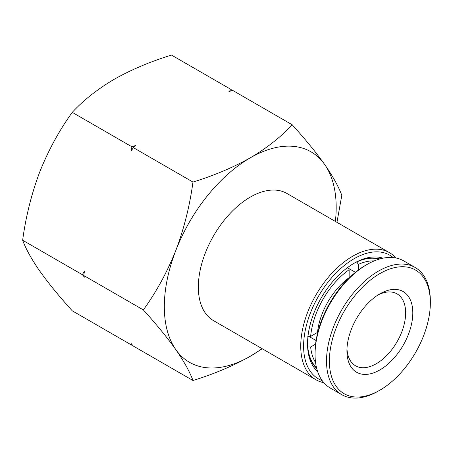 <?xml version="1.0" encoding="UTF-8"?>
<svg xmlns="http://www.w3.org/2000/svg" width="453" height="453" viewBox="0 0 453 453"><rect width="100%" height="100%" fill="white"/><g stroke="black" fill="none" stroke-linecap="round" stroke-linejoin="round"><path stroke-width="0.68" d="M316.081 340.531L308.906 336.386M315.582 344.121L310.65 346.97L307.734 346.947M356.839 261.902L358.312 264.416L358.312 270.107M348.278 268.199L355.452 272.338M307.78 336.392L310.65 336.386L317.496 332.428A51.648 29.819 -60 0 1 349.144 277.615L349.144 269.705L347.711 267.219M316.517 367.677A63.295 36.54 -60 0 1 307.78 346.975M315.571 362.525A61.268 35.374 -60 0 1 310.65 346.97M356.879 261.925A63.295 36.54 -60 0 1 379.178 259.139M358.312 264.416A61.268 35.374 -60 0 1 374.246 260.9M310.65 336.386A61.268 35.374 -60 0 1 349.144 269.705M378.023 294.982A41.523 23.969 -60 0 1 397.043 293.872A41.523 23.969 -60 0 1 403.544 326.687A41.523 23.969 -60 0 1 376.987 363.312A41.523 23.969 -60 0 1 355.526 365.786A41.523 23.969 -60 0 1 346.975 348.753M379.076 294.325A46.585 26.897 -60 0 1 379.863 293.861A46.585 26.897 -60 0 1 412.802 312.423A46.585 26.897 -60 0 1 380.656 369.467A46.585 26.897 -60 0 1 346.924 350.911A46.585 26.897 -60 0 1 379.076 294.325M378.657 274.314A71.393 41.223 120 0 0 329.388 361.737A71.393 41.223 120 0 0 379.869 390.186A71.393 41.223 120 0 0 381.075 389.472A71.393 41.223 120 0 0 430.35 302.746A71.393 41.223 120 0 0 378.657 274.314M430.35 302.746L430.35 301.092A73.42 42.389 120 0 0 415.146 267.485A73.42 42.389 120 0 0 377.19 271.857A73.42 42.389 120 0 0 330.237 336.619A73.42 42.389 120 0 0 341.726 394.654A73.42 42.389 120 0 0 378.436 391.013L379.869 390.186M415.146 267.485L403.685 260.871A73.42 42.389 120 0 0 366.975 264.507A73.42 42.389 120 0 0 365.735 265.243A73.42 42.389 120 0 0 315.062 354.427A73.42 42.389 120 0 0 330.265 388.04L341.726 394.654M366.975 264.507L365.543 265.333A71.393 41.223 120 0 0 364.337 266.047A71.393 41.223 120 0 0 315.062 352.774L315.062 354.427M317.587 371.432A65.827 38.007 -60 0 1 307.542 343.884A65.827 38.007 -60 0 1 354.087 263.267L354.087 263.267A65.827 38.007 -60 0 1 382.966 258.187M379.891 258.935A63.799 36.835 120 0 0 353.363 263.691M393.204 257.576A71.393 41.223 120 0 0 354.087 258.72A71.393 41.223 120 0 0 306.528 324.909A71.393 41.223 120 0 0 322.174 380.605M323.81 382.683A73.42 42.389 -60 0 1 315.945 379.767A73.42 42.389 -60 0 1 304.688 320.934A73.42 42.389 -60 0 1 352.655 256.239A73.42 42.389 -60 0 1 389.365 252.598A73.42 42.389 -60 0 1 395.82 257.955M389.365 252.598L286.964 193.482A73.42 42.389 120 0 0 250.254 197.117A73.42 42.389 120 0 0 202.293 261.817A73.42 42.389 120 0 0 213.544 320.65L315.945 379.767M131.897 146.795L135.543 145.515L133.329 147.621L131.149 150.985L131.897 146.795L72.259 112.361C83.426 100.272 97.401 89.247 114.201 79.286C131.194 69.7 150.294 61.625 171.483 55.079L231.121 89.507L232.01 90.526M336.958 222.344L341.805 195.345C338.618 186.664 332.91 176.376 324.671 164.49C316.007 152.338 305.18 139.094 292.191 124.768C280.849 137.004 266.868 148.029 250.254 157.842C233.006 167.536 213.912 175.611 192.967 182.055L133.329 147.621M292.191 124.768L232.553 90.334L228.907 91.614L231.121 89.507M192.967 182.055C189.784 205.764 184.077 228.555 175.838 250.418C167.174 272.094 156.347 291.93 143.358 309.92C156.37 324.28 167.197 337.519 175.838 349.642C184.088 361.556 189.801 371.839 192.967 380.503C213.912 374.059 233.006 365.984 250.254 356.29L262.242 348.765M192.967 380.503L133.329 346.069L131.149 343.572L131.897 345.243L72.259 310.809C59.247 296.449 48.42 283.21 39.779 271.092C31.529 259.178 25.821 248.89 22.65 240.232C25.832 216.517 31.546 193.731 39.779 171.868C48.443 150.186 59.269 130.351 72.259 112.361M132.44 345.056L131.897 345.243M143.358 309.92L83.72 275.486L84.468 277.157L82.287 274.66L22.65 240.232M82.287 274.66L84.468 271.302L83.72 275.486M335.384 221.432A121.523 70.164 120 0 0 324.671 164.49A121.523 70.164 120 0 0 250.254 157.842A121.523 70.164 120 0 0 175.838 250.418A121.523 70.164 120 0 0 175.838 349.642A121.523 70.164 120 0 0 250.254 356.29A121.523 70.164 120 0 0 261.964 348.6M307.547 343.046A63.799 36.835 120 0 0 316.692 368.402"/></g></svg>
